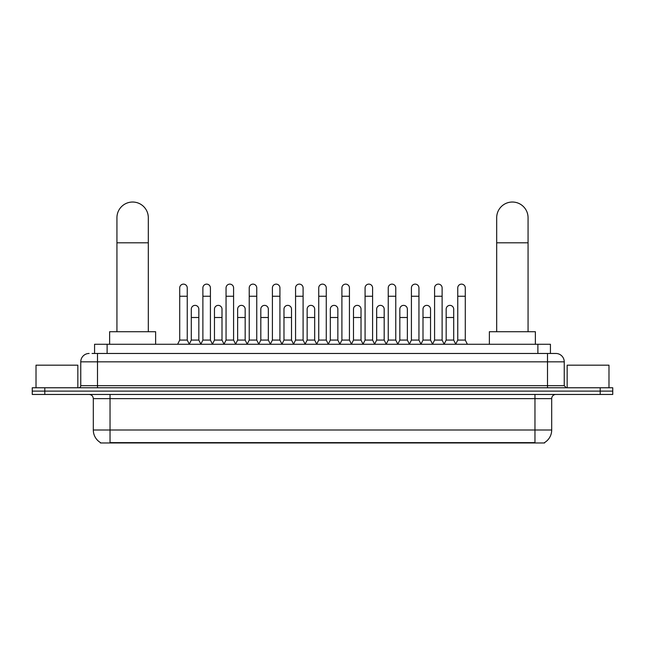<?xml version="1.0" encoding="UTF-8"?>
<svg xmlns="http://www.w3.org/2000/svg" width="645" height="645" viewBox="0 0 645 645"><rect width="100%" height="100%" fill="white"/><g stroke="black" fill="none" stroke-linecap="round" stroke-linejoin="round"><path stroke-width="0.97" d="M94.573 353.468L94.573 344.269L550.427 344.269L550.427 353.468M544.582 442.559L544.582 442.97L100.418 442.97L100.418 442.559M100.547 442.631A14.642 14.642 0 0 1 93.307 430.005L110.037 430.005L110.037 442.631L534.963 442.631L534.963 430.005L551.693 430.005L551.693 398.642A4.184 4.184 0 0 1 555.869 394.458M93.307 430.005L93.307 398.642C93.065 396.094 91.671 394.708 89.131 394.458M544.453 442.631A14.642 14.642 0 0 0 551.693 430.005M44.795 387.766L612.75 387.766L612.75 391.112L32.25 391.112L32.25 394.458L44.795 394.458L44.795 391.112L32.25 391.112L32.25 387.766L44.795 387.766L44.795 391.112L612.75 391.112L612.75 394.458L44.795 394.458M92.251 353.468L555.869 353.468A8.361 8.361 0 0 1 564.238 361.837L564.238 385.67L566.326 387.766M92.058 353.468L97.492 353.468L97.492 361.837L80.762 361.837L80.762 385.67A2.088 2.088 0 0 1 78.674 387.766M89.131 353.468A8.361 8.361 0 0 0 80.762 361.837M564.238 361.837L547.508 361.837L547.508 353.468L555.869 353.468M77.835 387.766L77.835 365.183L36.015 365.183L36.015 387.766M608.985 387.766L608.985 365.183L567.165 365.183L567.165 387.766M116.938 331.724L116.938 217.712A15.682 15.682 0 0 1 132.628 202.03A15.682 15.682 0 0 1 148.31 217.712A15.682 15.682 0 0 0 132.628 202.03M148.31 331.724L148.31 217.712M155.63 344.269L155.63 331.724L109.626 331.724L109.626 344.269M496.69 331.724L496.69 217.712A15.682 15.682 0 0 1 512.372 202.03A15.682 15.682 0 0 1 528.062 217.712A15.682 15.682 0 0 0 512.372 202.03M528.062 331.724L528.062 217.712M535.374 344.269L535.374 331.724L489.37 331.724L489.37 344.269M177.625 344.269L179.713 340.084L187.244 340.084L189.34 344.269M187.244 340.084L187.244 287.888A3.765 3.765 0 0 0 183.478 284.131A3.765 3.765 0 0 1 183.72 284.139M179.713 340.084L179.713 296.257L187.244 296.257M179.713 296.257L179.713 287.888A3.765 3.765 0 0 1 183.478 284.131M200.797 344.269L202.885 340.084L210.415 340.084L212.503 344.269M210.415 340.084L210.415 287.888A3.765 3.765 0 0 0 206.65 284.131A3.765 3.765 0 0 1 206.884 284.139M202.885 340.084L202.885 296.257L210.415 296.257M202.885 296.257L202.885 287.888A3.765 3.765 0 0 1 206.65 284.131M223.968 344.269L226.056 340.084L233.587 340.084L235.675 344.269M233.587 340.084L233.587 287.888A3.765 3.765 0 0 0 229.822 284.131A3.765 3.765 0 0 1 230.055 284.139M226.056 340.084L226.056 296.257L233.587 296.257M226.056 296.257L226.056 287.888A3.765 3.765 0 0 1 229.822 284.131M247.132 344.269L249.228 340.084L256.758 340.084L258.847 344.269M256.758 340.084L256.758 287.888A3.765 3.765 0 0 0 252.993 284.131A3.765 3.765 0 0 1 253.227 284.139M249.228 340.084L249.228 296.257L256.758 296.257M249.228 296.257L249.228 287.888A3.765 3.765 0 0 1 252.993 284.131M270.303 344.269L272.4 340.084L279.922 340.084L282.018 344.269M279.922 340.084L279.922 287.888A3.765 3.765 0 0 0 276.157 284.131A3.765 3.765 0 0 1 276.399 284.139M272.4 340.084L272.4 296.257L279.922 296.257M272.4 296.257L272.4 287.888A3.765 3.765 0 0 1 276.157 284.131M293.475 344.269L295.563 340.084L303.094 340.084L305.182 344.269M303.094 340.084L303.094 287.888A3.765 3.765 0 0 0 299.328 284.131A3.765 3.765 0 0 1 299.57 284.139M295.563 340.084L295.563 296.257L303.094 296.257M295.563 296.257L295.563 287.888A3.765 3.765 0 0 1 299.328 284.131M316.647 344.269L318.735 340.084L326.265 340.084L328.353 344.269M326.265 340.084L326.265 287.888A3.765 3.765 0 0 0 322.5 284.131A3.765 3.765 0 0 1 322.734 284.139M318.735 340.084L318.735 296.257L326.265 296.257M318.735 296.257L318.735 287.888A3.765 3.765 0 0 1 322.5 284.131M339.818 344.269L341.906 340.084L349.437 340.084L351.525 344.269M349.437 340.084L349.437 287.888A3.765 3.765 0 0 0 345.672 284.131A3.765 3.765 0 0 1 345.905 284.139M341.906 340.084L341.906 296.257L349.437 296.257M341.906 296.257L341.906 287.888A3.765 3.765 0 0 1 345.672 284.131M362.982 344.269L365.078 340.084L372.6 340.084L374.697 344.269M372.6 340.084L372.6 287.888A3.765 3.765 0 0 0 368.843 284.131A3.765 3.765 0 0 1 369.077 284.139M365.078 340.084L365.078 296.257L372.6 296.257M365.078 296.257L365.078 287.888A3.765 3.765 0 0 1 368.843 284.131M386.153 344.269L388.242 340.084L395.772 340.084L397.868 344.269M395.772 340.084L395.772 287.888A3.765 3.765 0 0 0 392.007 284.131A3.765 3.765 0 0 1 392.249 284.139M388.242 340.084L388.242 296.257L395.772 296.257M388.242 296.257L388.242 287.888A3.765 3.765 0 0 1 392.007 284.131M409.325 344.269L411.413 340.084L418.944 340.084L421.032 344.269M418.944 340.084L418.944 287.888A3.765 3.765 0 0 0 415.178 284.131A3.765 3.765 0 0 1 415.412 284.139M411.413 340.084L411.413 296.257L418.944 296.257M411.413 296.257L411.413 287.888A3.765 3.765 0 0 1 415.178 284.131M432.497 344.269L434.585 340.084L442.115 340.084L444.203 344.269M442.115 340.084L442.115 287.888A3.765 3.765 0 0 0 438.35 284.131A3.765 3.765 0 0 1 438.584 284.139M434.585 340.084L434.585 296.257L442.115 296.257M434.585 296.257L434.585 287.888A3.765 3.765 0 0 1 438.35 284.131M455.66 344.269L457.757 340.084L465.287 340.084L467.375 344.269M465.287 340.084L465.287 287.888A3.765 3.765 0 0 0 461.522 284.131A3.765 3.765 0 0 1 461.756 284.139M457.757 340.084L457.757 296.257L465.287 296.257M457.757 296.257L457.757 287.888A3.765 3.765 0 0 1 461.522 284.131M189.275 344.14L191.299 340.084L198.829 340.084L200.861 344.14M198.829 340.084L198.829 309.14A3.765 3.765 0 0 0 195.306 305.383A3.765 3.765 0 0 1 198.829 309.14M191.299 340.084L191.299 317.501L198.829 317.501M191.299 317.501L191.299 309.14A3.765 3.765 0 0 1 195.306 305.383M212.447 344.14L214.471 340.084L222.001 340.084L224.025 344.14M222.001 340.084L222.001 309.14A3.765 3.765 0 0 0 218.47 305.383A3.765 3.765 0 0 1 222.001 309.14M214.471 340.084L214.471 317.501L222.001 317.501M214.471 317.501L214.471 309.14A3.765 3.765 0 0 1 218.47 305.383M235.61 344.14L237.642 340.084L245.173 340.084L247.196 344.14M245.173 340.084L245.173 309.14A3.765 3.765 0 0 0 241.641 305.383A3.765 3.765 0 0 1 245.173 309.14M237.642 340.084L237.642 317.501L245.173 317.501M237.642 317.501L237.642 309.14A3.765 3.765 0 0 1 241.641 305.383M258.782 344.14L260.814 340.084L268.336 340.084L270.368 344.14M268.336 340.084L268.336 309.14A3.765 3.765 0 0 0 264.813 305.383A3.765 3.765 0 0 1 268.336 309.14M260.814 340.084L260.814 317.501L268.336 317.501M260.814 317.501L260.814 309.14A3.765 3.765 0 0 1 264.813 305.383M281.954 344.14L283.977 340.084L291.508 340.084L293.539 344.14M291.508 340.084L291.508 309.14A3.765 3.765 0 0 0 287.984 305.383A3.765 3.765 0 0 1 291.508 309.14M283.977 340.084L283.977 317.501L291.508 317.501M283.977 317.501L283.977 309.14A3.765 3.765 0 0 1 287.984 305.383M305.125 344.14L307.149 340.084L314.679 340.084L316.711 344.14M314.679 340.084L314.679 309.14A3.765 3.765 0 0 0 311.148 305.383A3.765 3.765 0 0 1 314.679 309.14M307.149 340.084L307.149 317.501L314.679 317.501M307.149 317.501L307.149 309.14A3.765 3.765 0 0 1 311.148 305.383M328.289 344.14L330.321 340.084L337.851 340.084L339.875 344.14M337.851 340.084L337.851 309.14A3.765 3.765 0 0 0 334.32 305.383A3.765 3.765 0 0 1 337.851 309.14M330.321 340.084L330.321 317.501L337.851 317.501M330.321 317.501L330.321 309.14A3.765 3.765 0 0 1 334.32 305.383M351.461 344.14L353.492 340.084L361.023 340.084L363.046 344.14M361.023 340.084L361.023 309.14A3.765 3.765 0 0 0 357.491 305.383A3.765 3.765 0 0 1 361.023 309.14M353.492 340.084L353.492 317.501L361.023 317.501M353.492 317.501L353.492 309.14A3.765 3.765 0 0 1 357.491 305.383M374.632 344.14L376.664 340.084L384.186 340.084L386.218 344.14M384.186 340.084L384.186 309.14A3.765 3.765 0 0 0 380.663 305.383A3.765 3.765 0 0 1 384.186 309.14M376.664 340.084L376.664 317.501L384.186 317.501M376.664 317.501L376.664 309.14A3.765 3.765 0 0 1 380.663 305.383M397.804 344.14L399.827 340.084L407.358 340.084L409.39 344.14M407.358 340.084L407.358 309.14A3.765 3.765 0 0 0 403.834 305.383A3.765 3.765 0 0 1 407.358 309.14M399.827 340.084L399.827 317.501L407.358 317.501M399.827 317.501L399.827 309.14A3.765 3.765 0 0 1 403.834 305.383M420.975 344.14L422.999 340.084L430.529 340.084L432.553 344.14M430.529 340.084L430.529 309.14A3.765 3.765 0 0 0 426.998 305.383A3.765 3.765 0 0 1 430.529 309.14M422.999 340.084L422.999 317.501L430.529 317.501M422.999 317.501L422.999 309.14A3.765 3.765 0 0 1 426.998 305.383M444.139 344.14L446.171 340.084L453.701 340.084L455.725 344.14M453.701 340.084L453.701 309.14A3.765 3.765 0 0 0 450.17 305.383A3.765 3.765 0 0 1 453.701 309.14M446.171 340.084L446.171 317.501L453.701 317.501M446.171 317.501L446.171 309.14A3.765 3.765 0 0 1 450.17 305.383M533.286 442.97L533.286 442.559M111.714 442.97L111.714 442.559M107.118 353.468L107.118 344.269M537.882 353.468L537.882 344.269M534.963 394.458L534.963 398.642L93.307 398.642M551.693 398.642L534.963 398.642L534.963 430.005L110.037 430.005L110.037 394.458M600.205 394.458L600.205 387.766M97.492 387.766L97.492 385.67L564.238 385.67M80.762 385.67L97.492 385.67L97.492 361.837L547.508 361.837L547.508 387.766M116.938 242.81L148.31 242.81M496.69 242.81L528.062 242.81"/></g></svg>
